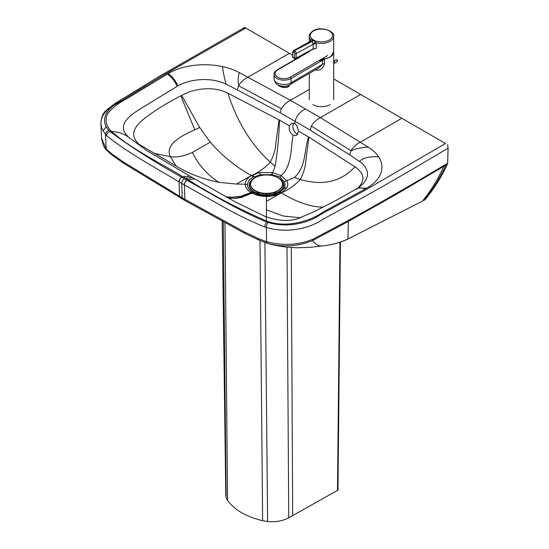 <?xml version="1.0" encoding="UTF-8"?>
<svg xmlns="http://www.w3.org/2000/svg" width="549" height="549" viewBox="0 0 549 549"><rect width="100%" height="100%" fill="white"/><g stroke="black" fill="none" stroke-linecap="round" stroke-linejoin="round"><path stroke-width="0.82" d="M358.078 187.991L360.954 184.437L362.354 181.74L363.033 178.37L362.656 175.721L361.626 173.306L357.303 168.358L308.991 137.202L298.677 131.177L296.268 135.665L293.139 135.253L291.183 133.51C289.385 131.033 288.801 128.473 289.44 125.831L291.56 123.271L294.724 123.669L295.156 121.377L310.096 130.065L311.413 126.126C313.294 122.66 316.279 119.833 320.376 117.651A3725.178 2150.714 0 0 0 305.429 108.956C299.658 112.01 296.234 116.155 295.156 121.377L280.12 112.737L281.431 108.791C283.298 105.346 286.283 102.519 290.394 100.316A3725.178 2150.714 180 0 1 305.429 108.956M298.677 131.177L296.659 125.412L294.724 123.669M297.867 134.306A6.629 4.426 69.3 0 1 294.875 132.117A6.629 4.426 69.3 0 1 293.674 123.216M276.991 193.159A12.524 7.233 180 0 1 274.637 194.723M402.952 118.927L333.682 78.884L445.486 143.515L363.513 191.134L320.492 214.549C307.673 223.594 286.262 228.055 268.015 222.42L266.327 221.878L266.327 220.931C286.358 228.652 310.809 220.918 323.059 212.024L365.655 188.739A2324.686 1342.147 0 0 0 366.526 188.245A50.906 29.392 0 0 0 378.666 156.877A50.906 29.392 0 0 0 368.269 147.173A3725.178 2150.714 0 0 0 360.281 142.232L401.827 118.275L445.486 143.515M255.752 193.015A12.524 7.233 0 0 0 257.584 194.36A12.524 7.233 180 0 0 258.311 194.744M347.641 239.172L347.929 238.973C339.838 242.727 331.383 245.039 322.558 245.911L322.881 245.877C331.788 244.923 340.044 242.685 347.641 239.172L422.106 201.339L347.929 238.973A476.107 3.006 89.7 0 0 348.299 221.473L396.447 194.243L447.435 164.206A3.713 2.141 -120 0 0 447.641 163.238L448.108 148.168L447.627 144.751M422.106 201.339L422.497 201.03A386.386 212.257 62.3 0 0 443.839 166.347A3.713 2.175 59.2 0 0 444.059 165.379L446.09 164.165A3.713 2.182 59.2 0 1 445.87 165.132A385.432 216.395 61.3 0 1 424.096 200.159A5252.729 3318.252 -66.1 0 0 425.084 199.623L426.71 197.647C434.691 187.779 441.602 176.627 447.435 164.206M423.711 200.474L425.084 199.623M101.51 138.073L106.129 148.909L111.625 153.768L123.278 161.928L179.544 196.233L180.319 197.839L185.706 200.941M448.108 148.168C420.054 164.878 395.465 179.303 365.854 195.924L322.984 219.236C309.561 228.597 287.1 233.634 266.368 227.471L264.419 226.847C250.262 221.041 236.633 214.412 223.518 206.959L184.327 184.903A2355.622 1365.974 179.8 0 1 181.746 183.414L179.091 181.877L179.544 196.233L182.193 197.77A2384.698 1404.644 -1 0 0 184.835 199.294L185.596 200.886L244.998 233.442L259.183 240.194L267.006 243.145A17.513 3.987 10.6 0 0 267.191 243.193C282.584 247.475 297.709 246.597 312.58 240.572L348.299 221.473A3.713 2.093 61.3 0 0 348.608 220.293C381.733 201.977 413.548 183.675 444.059 165.379M179.173 181.918A3.713 2.148 -59.9 0 1 181.801 177.272L181.719 177.224A3.713 2.148 -59.9 0 0 179.091 181.877C154.2 166.971 127.807 152.835 106.616 135.63L105.538 134.505A3.713 2.718 -40.6 0 1 108.86 130.415C99.499 120.121 106.218 107.981 121.823 100.591L163.053 75.385L245.746 28.054L244.703 27.45L292.514 55.092L289.405 53.294L247.86 77.251L290.394 100.316L309.286 89.425M264.419 226.847L266.327 221.878C236.797 209.581 212.902 194.634 187.031 180.292A3.713 2.141 -60 0 0 184.409 184.944L184.848 199.301L244.168 231.808L258.229 238.513L266.354 241.594L267.006 243.145A652.967 168.605 100.9 0 0 268.859 243.715L259.032 240.126M266.354 241.594L266.567 241.649C282.927 245.979 298.436 245.142 313.088 239.144L348.608 220.293M106.266 126.558L103.075 130.991M106.238 149.033L106.739 150.392L106.129 148.909L105.538 134.505L101.99 128.686L100.899 123.628L101.51 138.094C102.505 144.113 104.214 148.168 106.63 150.261L106.684 150.33M181.719 177.224C156.088 163.06 132.11 147.784 109.793 131.396L108.86 130.415C99.499 120.121 106.218 107.981 121.823 100.591L163.053 75.385L245.746 28.054L290.531 53.946M244.703 27.45L243.125 29.673M359.321 187.195L363.898 182.892L366.101 179.564L367.494 175.296L367.302 171.336L365.16 166.766L361.702 163.012L349.665 154.852L351.058 150.742C353.117 147.084 356.191 144.243 360.281 142.232L320.376 117.651L360.604 94.449L361.729 95.101M349.665 154.852L310.096 130.065M266.34 217.006L235.171 201.874L194.778 178.967L187.95 179.633L186.948 180.25A2351.559 1357.656 180 0 1 184.375 178.761L181.801 177.272L182.865 176.696A2357.042 1360.827 180 0 0 185.404 178.164A2357.042 1360.827 0 0 0 187.95 179.633C211.948 194.888 238.074 208.647 266.327 220.931L266.34 217.006M106.616 135.63A3.713 2.601 -46 0 1 109.793 131.396L111.433 131.396C105.916 125.755 104.681 119.819 107.707 113.581C112.566 107.611 118.975 102.636 126.936 98.655L167.321 74.088A2324.686 1342.147 180 0 1 168.172 73.587C172.269 76.462 175.522 80.559 177.931 85.884C188.561 79.605 209.718 76.249 226.113 84.203L237.243 89.864L238.637 85.761C240.695 82.096 243.777 79.262 247.86 77.251A3725.178 2150.714 180 0 0 239.316 72.633C238.101 76.531 237.875 80.902 238.637 85.761L281.431 108.791M168.172 73.587A50.906 29.392 180 0 1 222.523 66.614A50.906 29.392 180 0 1 239.316 72.633M237.243 89.864L280.12 112.737M177.931 85.884L140.256 108.915C128.878 116.011 115.359 126.119 129.482 137.895L146.803 150.536L190.153 176.298L182.865 176.696C158.476 162.051 131.348 148.882 111.433 131.396C118.618 131.856 124.637 134.025 129.482 137.895M199.651 127.457L210.24 142.164L192.363 152.444C184.1 156.211 176.744 157.604 170.293 156.616C164.81 144.826 180.278 136.173 194.806 129.832L199.651 127.457L181.698 95.43L180.861 95.876C168.79 101.963 157.645 108.75 147.427 116.223C137.6 123.388 126.943 133.489 139.192 144.394L145.08 149.41M181.698 95.43C191.738 89.514 212.01 84.971 227.924 93.193L279.016 119.874L289.44 125.831M244.47 27.546L158.805 76.627L114.981 103.493L105.943 110.5C102.896 113.32 101.215 117.692 100.899 123.628L101.105 120.526L102.553 116.203L104.667 112.95L107.7 109.827L111.886 106.726L145.499 85.932M187.031 180.292L186.948 180.25A3.713 2.141 -60 0 0 184.327 184.903M365.655 188.739L359.032 187.628L355.718 189.556M308.565 136.955C303.926 150.55 306.466 165.976 294.6 177.43A102.238 68.179 -117.7 0 0 300.241 179.448C303.652 173.127 305.512 166.875 305.807 160.685L308.991 137.202M355.134 166.731C341.011 181.822 322.709 186.063 300.241 179.448C294.95 185.287 288.685 189.755 281.438 192.857L266.402 201.387L266.409 196.446C260.727 196.35 255.903 195.231 251.943 193.09L251.463 192.823A21.665 12.353 -179.4 0 1 251.003 192.548C247.297 190.256 245.369 187.47 245.225 184.196C245.314 180.834 247.4 177.945 251.469 175.529L259.711 172.633L272.373 172.496A18.618 9.717 -179.6 0 1 272.695 172.551L281.15 175.618L284.245 172.441C292.061 161.372 290.792 146.947 293.139 135.253M323.292 207.097L322.654 207.145C310.096 206.843 296.357 202.073 281.438 192.857L281.424 192.85C277.252 195.197 272.242 196.398 266.409 196.446L266.409 195.794L259.979 195.149L253.055 192.61A18.337 10.404 -179.1 0 1 252.643 192.363C249.342 190.311 247.64 187.827 247.551 184.903C247.633 181.904 249.486 179.338 253.103 177.19L260.521 174.781L271.721 174.603A21.027 10.287 -179.2 0 1 272.023 174.644L279.921 176.998L284.348 181.767L285.061 183.963L284.917 186.66L284.375 188.074L279.784 192.61L275.365 194.511L266.409 195.808M279.441 120.114C279.118 135.095 277.677 150.447 275.124 166.169A102.238 61.083 68.3 0 1 270.259 162.12C273.677 155.799 275.529 149.541 275.831 143.358L279.016 119.874M227.924 93.193C236.99 121.686 251.106 144.662 270.259 162.12C264.975 167.96 258.703 172.427 251.463 175.522L236.427 184.059L245.225 184.196A3.713 3.033 0.1 0 1 247.551 184.903M210.24 142.164C222.681 156.287 236.42 167.404 251.463 175.522L251.469 175.529A3.713 2.141 60.2 0 1 253.103 177.19M139.192 144.394L176.167 166.052C188.238 173.511 202.478 178.94 218.893 182.33L236.427 184.059M176.167 166.052L170.293 156.616L153.933 153.336M322.654 207.145L319.992 208.778M266.382 216.848L266.402 201.387M228.384 198.189L236.221 198.319L241.896 197.324A128.13 51.983 -168.3 0 1 241.1 196.865L251.463 192.823A3.713 2.148 -60 0 1 253.055 192.61L253.055 192.603A3.713 2.141 -60 0 0 251.463 192.823M225.769 196.741L232.179 197.242L240.304 196.405A128.13 51.983 11.7 0 0 241.1 196.865L227.073 197.468M294.6 177.43L286.743 180.669C288.04 183.043 288.095 185.418 286.907 187.799L281.424 192.85A3.713 2.148 -120 0 0 279.784 192.61M279.921 176.998L281.15 175.618L286.743 180.669L284.348 181.767M275.124 166.169L272.023 174.644M272.826 194.236A11.138 6.43 0 0 0 274.404 193.481A11.138 6.43 0 0 0 276.655 191.615M253.178 179.18A16.916 9.765 0 0 0 258.73 193.838A16.916 9.765 0 0 0 274.335 193.838A16.916 9.765 0 0 0 278.487 192.075A16.916 9.765 0 0 0 279.88 179.18M257.152 176.751A17.342 10.012 0 0 0 254.269 178.089A17.342 10.012 0 0 0 258.531 194.051A17.342 10.012 0 0 0 274.527 194.051A17.342 10.012 0 0 0 278.789 192.253A17.342 10.012 0 0 0 275.907 176.751M258.531 194.051L261.146 194.84A11.666 6.732 0 0 0 271.913 194.84L274.527 194.051M256.41 191.615A11.138 6.43 0 0 0 260.24 194.236M255.278 190.661A15.907 9.182 0 0 0 277.78 190.668A15.907 9.182 0 0 0 282.44 184.169A15.907 9.182 0 0 0 277.78 177.677A15.907 9.182 0 0 0 255.285 177.677A15.907 9.182 0 0 0 250.625 184.169A15.907 9.182 0 0 0 255.278 190.661M250.625 184.347A15.907 9.182 0 0 0 250.625 184.526A15.907 9.182 0 0 0 260.439 193.015A15.907 9.182 0 0 0 277.78 191.025A15.907 9.182 0 0 0 282.44 184.526A15.907 9.182 0 0 0 282.433 184.347M266.066 193.708L266.066 194.936M266.018 194.929L266.018 193.708M267.13 193.708L267.13 194.929M269.669 193.529L269.669 194.765M263.396 193.529L263.396 194.765M222.18 221.391L225.783 495.301L226.14 497.552L227.554 500.427C234.498 509.932 246.192 516.698 262.635 520.726L267.617 521.55C275.694 522.25 282.742 520.994 288.753 517.803L337.978 490.099L340.435 242.068M339.961 242.226L337.498 490.58M310.521 41.278A2.649 2.086 13.8 0 0 310.734 40.791L310.411 41.34L312.093 41.1A2.649 1.558 120.8 0 0 313.081 40.269L310.535 39.473L310.446 41.312M313.355 40.427A2.649 1.51 119.2 0 1 312.402 41.278L294.436 50.762L312.093 41.1L313.225 44.243A2.649 1.53 180 0 1 316.238 43.941L316.046 42.65L313.081 40.269M313.335 49.101L313.973 48.923M321.762 58.969A12.195 7.041 -0 0 0 330.107 56.904A12.195 7.041 -0 0 0 330.196 56.849C332.461 54.852 333.614 52.683 333.668 50.343L333.662 36.344A12.195 7.041 -0 0 1 330.1 41.312A12.195 7.041 -0 0 1 316.046 42.65A2.649 1.125 160.9 0 0 313.067 43.694M312.985 49.266L312.985 49.266A1.064 0.631 -118.7 0 0 313.225 48.765L296.096 58.139A1.064 0.631 61.3 0 1 295.856 58.64L313.568 48.84M316.238 43.941L316.238 48.545L313.225 48.765L313.225 44.243L296.206 53.555A2.121 1.263 -118.7 0 0 294.744 50.94A1.064 0.611 -60.1 0 0 293.976 52.224A1.064 0.631 61.3 0 1 294.703 53.534L294.6 58.119L292.789 57.075A1.064 0.611 119.9 0 0 293.008 57.59L294.82 58.626A1.064 0.611 -60.1 0 1 294.6 58.119A1.064 0.597 -178.7 0 0 296.096 58.139L296.206 53.555A1.064 0.597 1.3 0 1 294.703 53.534M310.659 40.997A2.649 1.53 -0 0 0 310.446 40.599M310.734 40.791A2.649 2.086 13.8 0 0 310.734 40.784A2.649 2.086 13.8 0 0 310.535 39.473A12.195 7.041 -0 0 1 309.265 36.351C308.957 34.759 310.219 32.94 313.047 30.888C320.623 25.673 335.302 31.341 333.662 36.344M312.896 104.653A12.195 7.034 -0 0 0 330.121 104.626M333.607 51.222A12.195 7.034 180 0 1 333.682 52.011A12.195 7.034 180 0 1 330.121 56.979A12.195 7.034 180 0 1 324.39 58.846L319.593 60.713L322.558 60.246A4.241 2.45 180 0 1 324.507 59.601L324.39 58.846M316.306 69.325A4.241 1.455 -75.1 0 1 316.361 70.128C320.486 70.54 323.203 68.371 324.507 63.629L324.507 59.601M307.385 52.381L277.183 69.847C274.85 71.487 273.8 73.01 274.02 74.41A9.964 5.751 -0 0 0 280.196 79.729A9.964 5.751 -0 0 0 291.073 78.452L322.558 60.246L322.558 64.274L319.415 67.527L291.89 83.448M309.272 51.345L306.404 53.006M324.507 63.629A4.241 2.45 180 0 0 322.558 64.274L291.43 82.563C291.972 83.771 291.965 83.674 291.416 82.288M291.43 82.563A9.964 5.751 180 0 1 291.039 82.803A9.964 5.751 180 0 1 280.175 84.059A9.964 5.751 180 0 1 274.02 78.747C275.214 87.167 284.773 87.49 290.16 84.752L291.869 83.455M319.593 60.713L322.654 58.942M287.223 87.161A0.528 0.364 -108 0 0 287.683 86.907A6.135 2.704 -170.3 0 1 277.746 84.718A6.135 2.704 9.7 0 0 287.683 86.907L287.882 85.726L287.683 86.907A6.135 2.704 9.7 0 0 289.385 85.438A6.135 2.704 -170.3 0 1 287.683 86.907A0.528 0.364 72 0 1 287.223 87.161A5.607 2.471 9.7 0 1 278.055 85.04M313.088 239.144A3.713 2.004 65.6 0 1 312.58 240.572A582.928 68.495 94.8 0 0 322.435 245.925L322.881 245.877M184.375 178.761A3.713 2.141 -60 0 0 181.746 183.414L182.193 197.77L183.064 199.417M184.848 199.301L185.603 200.893L244.998 233.442M244.168 231.808L244.936 233.407L258.998 240.112L258.229 238.513M268.015 222.42A3.713 1.352 -74 0 0 266.368 227.471L266.567 241.649L267.191 243.193M446.09 164.165L447.641 163.238M123.278 161.928L124.026 163.513L185.61 200.893M179.544 196.233L180.319 197.839M111.625 153.768L112.325 155.319L124.026 163.513M368.269 147.173C361.029 147.592 355.292 148.779 351.058 150.742L311.413 126.126M366.526 188.245L358.154 187.943L359.327 187.188M378.666 156.877C369.909 156.28 363.507 157.748 359.458 161.282M185.404 178.164L192.459 177.636L194.778 178.967M167.321 74.088C171.46 76.942 174.733 81.019 177.142 86.323M222.523 66.614C222.983 71.349 224.177 77.21 226.113 84.203M180.861 95.876L194.806 129.832M300.777 217.836L283.181 216.011L266.395 209.793M192.363 152.444C198.58 165.071 207.426 175.035 218.893 182.33M241.896 197.324L251.943 193.09A3.713 2.079 -61.5 0 1 253.487 192.843M240.304 196.405L251.003 192.548A3.713 2.21 -58.4 0 1 252.643 192.363M286.907 187.799L284.375 188.074M252.506 174.994A3.713 1.99 64.3 0 1 254.002 176.723M259.711 172.633L260.521 174.781M272.373 172.496A3.713 0.837 98.4 0 0 271.721 174.603M291.279 247.537L292.672 515.614M286.997 247.174L288.753 517.803M264.899 242.466L267.617 521.55M260.006 240.544L262.635 520.726M224.98 222.915L227.554 500.427M223.278 221.988L226.14 497.552M329.345 40.015A11.138 6.423 180 0 1 313.603 40.029A11.138 6.423 180 0 1 313.582 30.943A11.138 6.423 180 0 1 329.325 30.929A11.138 6.423 180 0 1 329.345 40.015M295.328 58.585A1.064 0.611 -60.1 0 1 294.82 58.626A1.064 1.064 0 0 0 295.856 58.64M292.48 56.643L292.583 52.059A1.064 0.597 -178.7 0 0 292.898 52.498L292.789 57.075A1.064 0.597 -178.7 0 1 292.48 56.643A1.064 1.064 0 0 0 293.008 57.59M292.898 52.498A1.064 0.631 61.3 0 1 293.667 52.052L293.976 52.224M293.667 52.052A1.064 0.611 -60.1 0 1 294.436 50.762A2.121 1.263 -118.7 0 0 293.379 50.659L292.583 52.059M315.407 69.847A12.195 7.034 -0 0 0 316.361 70.128M327.739 55.518L290.318 77.155A8.908 5.14 180 0 1 277.698 77.183A8.908 5.14 180 0 1 277.712 69.901L309.272 51.647M290.318 77.155L291.073 78.452L291.073 82.48M336.201 59.779L336.866 59.82L337.264 61.618A1.064 0.611 60 0 0 337.484 61.131A1.064 0.611 60 0 0 336.729 59.834A1.064 0.611 60 0 0 336.201 59.779L333.682 61.241A1.064 0.611 60 0 1 334.115 61.351A1.064 0.611 60 0 1 334.863 62.648A1.064 0.611 60 0 1 334.643 63.135L333.682 63.959M337.477 61.008A0.796 0.46 -120 0 0 336.921 59.944M268.859 243.715C271.673 244.696 277.115 245.78 285.178 246.968L296.961 247.777L310.61 247.276L322.435 245.925M106.739 150.392L112.325 155.319M358.154 187.943L336.338 200.22L314.742 211.386L296.872 219.058C287.196 221.467 276.909 220.677 266.004 216.697M190.153 176.298L192.459 177.636M276.566 194.106L266.409 195.794C261.509 195.554 258.16 194.998 256.369 194.133M250.625 184.526L250.625 184.169M282.44 184.526L282.44 184.169M309.272 51.942L309.272 51.297M309.272 41.957L309.265 36.351M310.418 41.333L293.379 50.659M309.286 73.381L309.286 99.657M274.02 74.41L274.02 78.747M333.682 52.011L333.682 99.657M337.264 61.618L334.643 63.135M289.44 85.129L287.47 87.195L285.24 87.545L280.415 86.708L277.506 84.567"/></g></svg>
